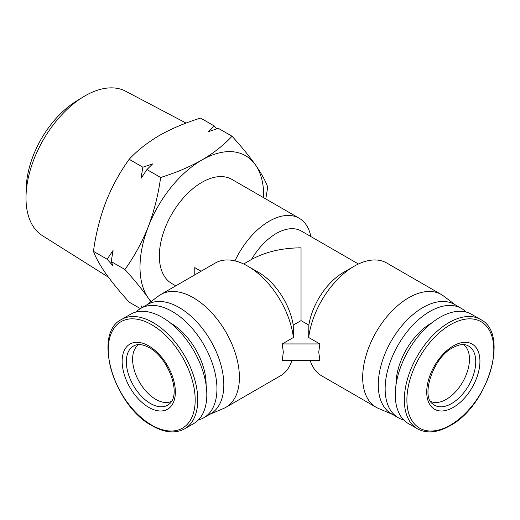<?xml version="1.0" encoding="UTF-8"?>
<svg xmlns="http://www.w3.org/2000/svg" width="520" height="520" viewBox="0 0 520 520"><rect width="100%" height="100%" fill="white"/><g stroke="black" fill="none" stroke-linecap="round" stroke-linejoin="round"><path stroke-width="0.78" d="M186.089 123.084L125.716 91.247A83.376 48.139 120 0 0 83.057 97.026A83.376 48.139 120 0 0 26.032 195.793A83.376 48.139 120 0 0 26 198.01A83.376 48.139 120 0 0 42.361 235.625L108.446 277.231M83.057 97.026L76.206 101.231A73.047 42.172 120 0 0 26.254 187.759L26.032 195.793M150.826 301.802L148.298 298.09A87.471 50.498 -60 0 1 140.01 267.169A87.471 50.498 -60 0 1 148.298 226.675C154.232 210.912 158.34 194.513 160.628 177.469C175.799 172.79 189.547 166.978 201.858 160.043C213.876 152.932 223.938 144.995 232.044 136.234C241.397 146.555 249.191 156.091 255.417 164.827C261.358 173.394 265.467 180.797 267.748 187.037L265.785 198.952M151.112 301.587A87.471 50.498 -60 0 1 148.298 298.09C142.064 289.354 134.27 279.825 124.917 269.503C134.27 256.542 142.064 242.268 148.298 226.675A87.471 50.498 -60 0 1 201.858 160.043A87.471 50.498 -60 0 1 255.417 164.827A87.471 50.498 -60 0 1 263.686 197.737M124.917 269.503L111.234 261.599L113.061 265.935L107.14 259.24L93.457 251.342C95.739 234.299 99.853 217.893 105.788 202.131C112.015 186.544 119.808 172.263 129.168 159.309C137.274 150.547 147.329 142.61 159.347 135.499C171.665 128.564 185.406 122.752 200.583 118.073L214.266 125.977L216.814 128.83M463.359 344.578A32.812 18.947 -60 0 1 467.526 371.079A32.812 18.947 -60 0 1 446.277 399.366A32.812 18.947 -60 0 1 430.573 401.362M171.509 401.362A32.812 18.947 60 0 1 146.477 391.723A32.812 18.947 60 0 1 132.607 359.177A32.812 18.947 60 0 1 138.73 344.578M175.799 285.831L171.802 283.524A60.118 34.71 -60 0 1 159.347 256.002A60.118 34.71 -60 0 1 185.588 195.5A60.118 34.71 -60 0 1 231.914 179.4L299.221 218.257A60.118 34.71 -60 0 1 310.824 236.522M194.772 274.878L194.772 267.586L201.091 271.232M234.969 260.897A60.118 34.71 -60 0 1 299.221 218.257M392.457 414.388L378.553 408.486A65.124 37.602 -60 0 1 376.168 407.297L321.614 375.798A65.124 37.602 -60 0 1 310.122 360.301M319.852 343.941L318.753 352.125L319.852 360.301L282.236 360.301L283.329 352.125L282.236 343.941L319.852 343.941L308.678 337.493A65.124 37.602 -60 0 1 354.178 266.227A65.124 37.602 -60 0 1 386.737 263.003L441.291 294.495A65.124 37.602 -60 0 1 443.515 295.964L455.579 305.058M376.168 407.297A65.124 37.602 -60 0 1 362.681 377.481A65.124 37.602 -60 0 1 391.105 311.942A65.124 37.602 -60 0 1 441.291 294.495M146.51 305.058L158.574 295.964A65.124 37.602 60 0 1 160.797 294.495A65.124 37.602 60 0 1 210.977 311.942A65.124 37.602 60 0 1 239.408 377.481A65.124 37.602 60 0 1 225.921 407.297A65.124 37.602 60 0 1 223.535 408.486L209.631 414.388M160.797 294.495L215.345 263.003A65.124 37.602 60 0 1 247.91 266.227A65.124 37.602 60 0 1 293.41 337.493L282.236 343.941M403.689 419.926A63.122 36.446 -60 0 1 398.216 417.709L391.339 413.738A63.122 36.446 -60 0 1 378.268 384.846A63.122 36.446 -60 0 1 405.821 321.321A63.122 36.446 -60 0 1 454.46 304.414L461.338 308.38A63.122 36.446 -60 0 1 465.991 312.013M136.097 312.013A63.122 36.446 60 0 1 140.751 308.38L147.628 304.414A63.122 36.446 60 0 1 196.268 321.321A63.122 36.446 60 0 1 223.821 384.846A63.122 36.446 60 0 1 210.75 413.738L203.873 417.709A63.122 36.446 60 0 1 198.4 419.926M480.526 319.462L471.465 314.23A63.122 36.446 120 0 0 422.819 331.142A63.122 36.446 120 0 0 395.272 394.661A63.122 36.446 120 0 0 408.343 423.56L417.404 428.792A63.122 36.446 120 0 1 404.332 399.893A63.122 36.446 120 0 1 448.962 322.589A63.122 36.446 120 0 1 480.526 319.462C509.86 333.418 487.988 406.01 449.963 425.763C437.554 432.763 426.706 433.771 417.404 428.792M398.216 417.709A63.122 36.446 -60 0 1 385.144 388.817A63.122 36.446 -60 0 1 412.698 325.293A63.122 36.446 -60 0 1 461.338 308.38M140.751 308.38A63.122 36.446 60 0 1 189.391 325.293A63.122 36.446 60 0 1 216.944 388.817A63.122 36.446 60 0 1 203.873 417.709M184.685 428.792L193.745 423.56A63.122 36.446 -120 0 0 206.817 394.661A63.122 36.446 -120 0 0 179.264 331.142A63.122 36.446 -120 0 0 130.624 314.23L121.563 319.462C92.228 333.418 114.101 406.01 152.12 425.763C164.528 432.763 175.383 433.771 184.685 428.792A63.122 36.446 -120 0 0 197.756 399.893A63.122 36.446 -120 0 0 153.12 322.589A63.122 36.446 -120 0 0 121.563 319.462M395.98 385.073A50.095 28.925 -60 0 1 395.98 384.436A50.095 28.925 -60 0 1 431.957 322.764M170.131 322.764A50.095 28.925 60 0 1 206.108 384.436A50.095 28.925 60 0 1 206.102 385.073M140.368 308.607L129.168 302.139C119.808 291.817 112.015 282.288 105.788 273.553C99.853 264.986 95.739 257.575 93.457 251.342M214.266 125.977L208.566 131.631L218.355 128.336L232.044 136.234M142.851 167.206L141.017 178.373L146.939 169.566L152.646 163.91L142.851 167.206L129.168 159.309M146.939 169.566L160.628 177.469M111.234 261.599L113.061 250.432L107.14 259.24M142.48 307.385L141.017 305.708L141.901 307.717M354.178 266.227L343.551 272.363A50.095 28.925 120 0 0 308.841 325.124L308.678 337.493M243.666 264.004L251.453 259.512A50.095 28.925 -60 0 1 301.294 231.023L358.416 264.004M308.841 325.124L301.041 320.619L293.241 325.124L293.41 337.493M251.453 259.512C265.343 251.888 281.879 247.988 301.041 247.819L301.041 320.619M247.91 266.227L258.538 272.363A50.095 28.925 60 0 1 293.241 325.124M225.921 407.297L280.469 375.798A65.124 37.602 -120 0 0 291.967 360.301M466.414 345.085A34.145 19.715 -60 0 1 474.442 371.501A34.145 19.715 -60 0 1 451.607 403.526A34.145 19.715 -60 0 1 432.543 403.76C420.862 396.396 432.933 357.468 452.738 347.75C458.25 344.747 462.807 343.856 466.414 345.085M453.329 407.368A37.622 21.723 120 0 0 479.934 361.29A37.622 21.723 120 0 0 453.329 345.924A37.622 21.723 120 0 0 426.725 392.009A37.622 21.723 120 0 0 453.329 407.368M126.341 361.712A34.145 19.715 60 0 1 135.668 345.085C139.276 343.856 143.839 344.747 149.344 347.75C168.175 357.526 181.701 393.998 169.546 403.76A34.145 19.715 60 0 1 150.482 403.526A34.145 19.715 60 0 1 126.341 361.712M148.752 345.924A37.622 21.723 -120 0 0 122.148 361.29A37.622 21.723 -120 0 0 148.752 407.368A37.622 21.723 -120 0 0 175.357 392.009A37.622 21.723 -120 0 0 148.752 345.924M450.359 425.113A61.464 35.49 120 0 0 493.818 349.837A61.464 35.49 120 0 0 450.359 324.747A61.464 35.49 120 0 0 406.894 400.023A61.464 35.49 120 0 0 450.359 425.113M151.73 324.747A61.464 35.49 -120 0 0 108.264 349.837A61.464 35.49 -120 0 0 151.73 425.113A61.464 35.49 -120 0 0 195.189 400.023A61.464 35.49 -120 0 0 151.73 324.747"/></g></svg>
